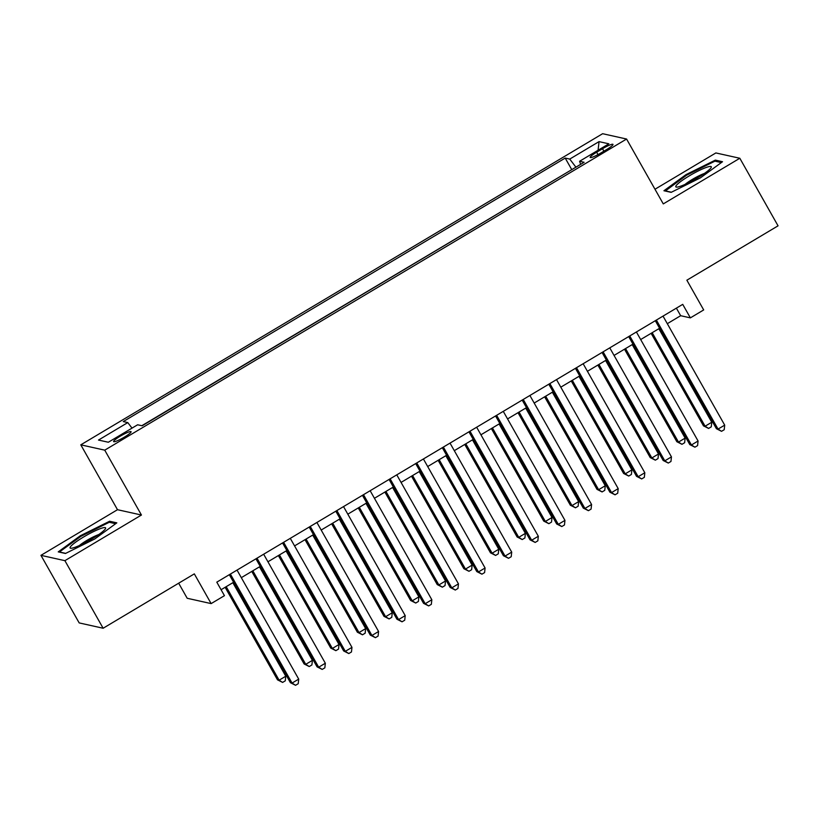 <?xml version="1.0" encoding="UTF-8"?>
<svg xmlns="http://www.w3.org/2000/svg" width="819" height="819" viewBox="0 0 819 819"><rect width="100%" height="100%" fill="white"/><g stroke="black" fill="none" stroke-linecap="round" stroke-linejoin="round"><path stroke-width="1.23" d="M124.427 437.1A10.043 1.443 -29.5 0 0 131.091 431.695A10.043 1.443 -29.5 0 0 120.28 436.179A10.043 1.443 -29.5 0 0 113.616 441.584A10.043 1.443 -29.5 0 0 124.427 437.1M178.665 583.2L187.193 598.269L211.138 603.603L224.447 595.669L216.8 582.155L682.729 304.361L690.376 317.874L703.685 309.93L686.865 280.2L778.05 225.829L739.823 158.262L715.867 152.938L654.985 189.24M40.95 555.343L79.177 622.911L103.133 628.245L64.896 560.667L141.441 515.028L104.74 450.163L80.794 444.83L117.496 509.705L40.95 555.343L64.896 560.667M104.74 450.163L626.576 139.035L602.63 133.702L80.794 444.83M602.508 148.72L596.652 152.211A9.726 1.392 -29.5 0 0 590.192 157.453A9.726 1.392 -29.5 0 0 600.665 153.102L606.521 149.611A9.726 1.392 -29.5 0 0 612.981 144.379A9.726 1.392 -29.5 0 0 602.508 148.72L603.9 151.177M575.921 167.168L569.748 159.081L565.212 158.077L123.26 421.58L127.784 422.594L98.495 440.059L108.333 442.24L137.623 424.785L142.158 425.788L584.111 162.285L579.586 161.271L580.64 164.353M569.748 159.081L599.037 141.626L608.875 143.816L579.586 161.271M572 169.513L141.8 425.716M211.138 603.603L194.318 573.873L103.133 628.245M626.576 139.035L663.277 203.9L739.823 158.262M667.301 323.679L680.661 315.704L690.376 317.874M221.089 589.721L233.599 582.258M241.318 577.661L260.227 566.39M267.936 561.783L286.845 550.511M294.564 545.915L313.472 534.633M321.191 530.036L340.1 518.765M347.809 514.168L366.717 502.886M374.437 498.29L393.345 487.018M401.064 482.411L419.973 471.14M427.682 466.543L446.59 455.262M454.31 450.665L473.218 439.393M480.927 434.797L499.846 423.515M507.555 418.918L526.463 407.647M534.183 403.05L553.091 391.769M560.8 387.172L579.719 375.901M587.428 371.294L606.336 360.022M614.055 355.426L632.964 344.144M640.673 339.547L659.592 328.276M676.381 308.139L680.661 315.704M571.642 169.431L565.212 158.077M127.784 422.594L132.013 428.122M598.085 150.246L599.037 141.626M686.025 174.631L663.933 190.745L671.15 192.352L700.45 177.836L722.532 161.722L715.325 160.114L686.025 174.631L686.414 175.317M141.441 515.028L117.496 509.705M65.448 553.49L94.748 538.974L116.83 522.85L109.623 521.242L80.323 535.759L58.241 551.883L65.448 553.49M716.052 161.404L715.325 160.114M80.712 536.455L80.323 535.759M110.35 522.532L109.623 521.242M655.302 320.7L716.43 428.736L718.048 429.095L656.367 320.075M724.702 425.133L724.211 429.729L721.539 431.316L718.048 429.095L724.702 425.133L663.021 316.103M721.539 431.316L716.43 428.736M651.125 333.323L703.48 425.86L705.098 426.218L711.752 422.246L658.845 328.716M652.18 332.688L705.098 426.218L708.599 428.429L703.48 425.86M711.752 422.246L711.261 426.842L708.599 428.429M697.747 177.713A20.393 2.928 -29.5 0 0 711.087 167.69A20.393 2.928 -29.5 0 0 689.332 175.839A20.393 2.928 -29.5 0 0 676.719 187.131A20.393 2.928 -29.5 0 0 697.747 177.713M704.381 173.464A13.964 1.996 -29.5 0 0 692.475 179.33A13.964 1.996 -29.5 0 0 685.114 184.357M665.274 191.052L686.557 175.215L714.936 161.159L721.355 162.582M671.406 192.23L665.151 190.837M104.934 529.443A20.393 2.928 -29.5 0 0 105.385 528.828A20.393 2.928 -29.5 0 0 91.882 532.422A20.393 2.928 -29.5 0 0 70.751 546.375A20.393 2.928 -29.5 0 0 71.018 548.269A20.393 2.928 -29.5 0 0 88.278 541.011A20.393 2.928 -29.5 0 0 104.934 529.443M98.679 534.592A13.964 1.996 -29.5 0 0 79.423 545.495M65.704 553.368L59.449 551.975L80.856 536.353L109.244 522.287L115.653 523.72M628.685 336.578L689.803 444.615L691.42 444.973L629.739 335.944M698.075 441.001L697.583 445.597L694.921 447.184L691.42 444.973L698.075 441.001L636.394 331.982M694.921 447.184L689.803 444.615M602.057 352.457L663.175 460.483L664.793 460.841L603.112 351.822M671.457 456.879L670.956 461.476L668.294 463.063L664.793 460.841L671.457 456.879L609.766 347.85M668.294 463.063L663.175 460.483M575.429 368.325L636.558 476.361L638.175 476.719L576.494 367.7M644.829 472.747L644.338 477.344L641.676 478.931L638.175 476.719L644.829 472.747L583.148 363.728M641.676 478.931L636.558 476.361M548.812 384.203L609.93 492.229L611.547 492.598L549.866 383.568M618.202 488.626L617.71 493.222L615.049 494.809L611.547 492.598L618.202 488.626L556.521 379.606M615.049 494.809L609.93 492.229M624.498 349.191L676.852 441.728L678.48 442.086L685.134 438.124L632.217 344.594M625.562 348.566L678.48 442.086L681.971 444.307L676.852 441.728M685.134 438.124L684.633 442.721L681.971 444.307M597.88 365.069L650.235 457.606L651.852 457.964L658.507 453.992L605.589 360.473M598.935 364.435L651.852 457.964L655.354 460.176L650.235 457.606M658.507 453.992L658.015 458.589L655.354 460.176M571.252 380.937L623.607 473.474L625.225 473.843L631.879 469.871L578.972 376.341M572.307 380.313L625.225 473.843L628.726 476.054L623.607 473.474M631.879 469.871L631.388 474.467L628.726 476.054M544.625 396.816L596.99 489.352L598.607 489.711L605.261 485.739L552.344 392.219M545.689 396.181L598.607 489.711L602.098 491.932L596.99 489.352M605.261 485.739L604.76 490.335L602.098 491.932M522.184 400.071L583.302 508.108L584.92 508.466L523.239 399.447M591.584 504.504L591.083 509.09L588.421 510.687L584.92 508.466L591.584 504.504L529.893 395.475M588.421 510.687L583.302 508.108M518.007 412.694L570.362 505.231L571.979 505.589L578.634 501.617L525.716 408.087M519.062 412.059L571.979 505.589L575.481 507.8L570.362 505.231M578.634 501.617L578.142 506.214L575.481 507.8M495.556 415.95L556.685 523.986L558.302 524.344L496.621 415.315M564.956 520.372L564.465 524.969L561.803 526.556L558.302 524.344L564.956 520.372L503.275 411.353M561.803 526.556L556.685 523.986M491.38 428.562L543.734 521.099L545.352 521.457L552.006 517.495L499.099 423.966M492.434 427.927L545.352 521.457L548.853 523.679L543.734 521.099M552.006 517.495L551.515 522.092L548.853 523.679M468.939 431.828L530.057 539.854L531.674 540.212L469.993 431.193M538.329 536.25L537.837 540.847L535.176 542.434L531.674 540.212L538.329 536.25L476.648 427.221M535.176 542.434L530.057 539.854M464.762 444.441L517.117 536.977L518.734 537.336L525.389 533.364L472.471 439.834M465.816 443.806L518.734 537.336L522.225 539.547L517.117 536.977M525.389 533.364L524.897 537.96L522.225 539.547M442.311 447.696L503.429 555.732L505.047 556.091L443.366 447.061M511.711 552.119L511.21 556.715L508.548 558.302L505.047 556.091L511.711 552.119L450.02 443.099M508.548 558.302L503.429 555.732M438.134 460.309L490.489 552.845L492.106 553.204L498.761 549.242L445.843 455.712M439.189 459.684L492.106 553.204L495.608 555.425L490.489 552.845M498.761 549.242L498.269 553.839L495.608 555.425M415.683 463.574L476.812 571.601L478.429 571.959L416.748 462.94M485.083 567.997L484.592 572.594L481.93 574.18L478.429 571.959L485.083 567.997L423.403 458.968M481.93 574.18L476.812 571.601M411.507 476.187L463.861 568.724L465.479 569.082L472.133 565.11L419.226 471.59M412.571 475.552L465.479 569.082L468.98 571.293L463.861 568.724M472.133 565.11L471.642 569.707L468.98 571.293M389.066 479.443L450.184 587.479L451.801 587.837L390.12 478.818M458.456 583.865L457.964 588.462L455.303 590.049L451.801 587.837L458.456 583.865L396.775 474.846M455.303 590.049L450.184 587.479M384.889 492.055L437.244 584.592L438.861 584.961L445.516 580.988L392.598 487.459M385.944 491.431L438.861 584.961L442.352 587.172L437.244 584.592M445.516 580.988L445.024 585.585L442.352 587.172M362.438 495.321L423.556 603.347L425.184 603.716L363.493 494.686M431.838 599.743L431.337 604.34L428.675 605.927L425.184 603.716L431.838 599.743L370.157 490.724M428.675 605.927L423.556 603.347M358.261 507.934L410.616 600.47L412.233 600.829L418.888 596.867L365.97 503.337M359.316 507.299L412.233 600.829L415.735 603.05L410.616 600.47M418.888 596.867L418.396 601.453L415.735 603.05M335.81 511.189L396.939 619.225L398.556 619.584L336.875 510.565M405.21 615.622L404.719 620.208L402.057 621.805L398.556 619.584L405.21 615.622L343.53 506.592M402.057 621.805L396.939 619.225M331.634 523.812L383.988 616.349L385.606 616.707L392.27 612.735L339.353 519.205M332.698 523.177L385.606 616.707L389.107 618.918L383.988 616.349M392.27 612.735L391.769 617.331L389.107 618.918M305.016 539.68L357.371 632.217L358.988 632.575L365.643 628.613L312.725 535.083M306.071 539.056L358.988 632.575L362.489 634.797L357.371 632.217M365.643 628.613L365.151 633.21L362.489 634.797M278.388 555.558L330.743 648.095L332.36 648.453L339.015 644.481L286.097 550.952M279.443 554.924L332.36 648.453L335.862 650.665L330.743 648.095M339.015 644.481L338.523 649.078L335.862 650.665M309.193 527.067L370.311 635.104L371.928 635.462L310.247 526.433M378.583 631.49L378.091 636.087L375.43 637.673L371.928 635.462L378.583 631.49L316.902 522.471M375.43 637.673L370.311 635.104M282.565 542.946L343.683 650.972L345.311 651.33L283.62 542.311M351.965 647.368L351.464 651.965L348.802 653.552L345.311 651.33L351.965 647.368L290.284 538.339M348.802 653.552L343.683 650.972M255.937 558.814L317.066 666.85L318.683 667.209L257.002 558.189M325.338 663.236L324.846 667.833L322.184 669.42L318.683 667.209L325.338 663.236L263.657 554.217M322.184 669.42L317.066 666.85M251.761 571.427L304.115 663.963L305.733 664.322L312.397 660.36L259.48 566.83M252.825 570.802L305.733 664.322L309.234 666.543L304.115 663.963M312.397 660.36L311.896 664.956L309.234 666.543M229.32 574.692L290.438 682.718L292.055 683.077L230.374 574.058M298.71 679.115L298.218 683.711L295.557 685.298L292.055 683.077L298.71 679.115L237.029 570.085M295.557 685.298L290.438 682.718M225.143 587.305L277.498 679.842L279.115 680.2L285.77 676.228L232.852 582.708M226.198 586.67L279.115 680.2L282.616 682.411L277.498 679.842M285.77 676.228L285.278 680.824L282.616 682.411M598.003 154.607L596.652 152.211"/></g></svg>

